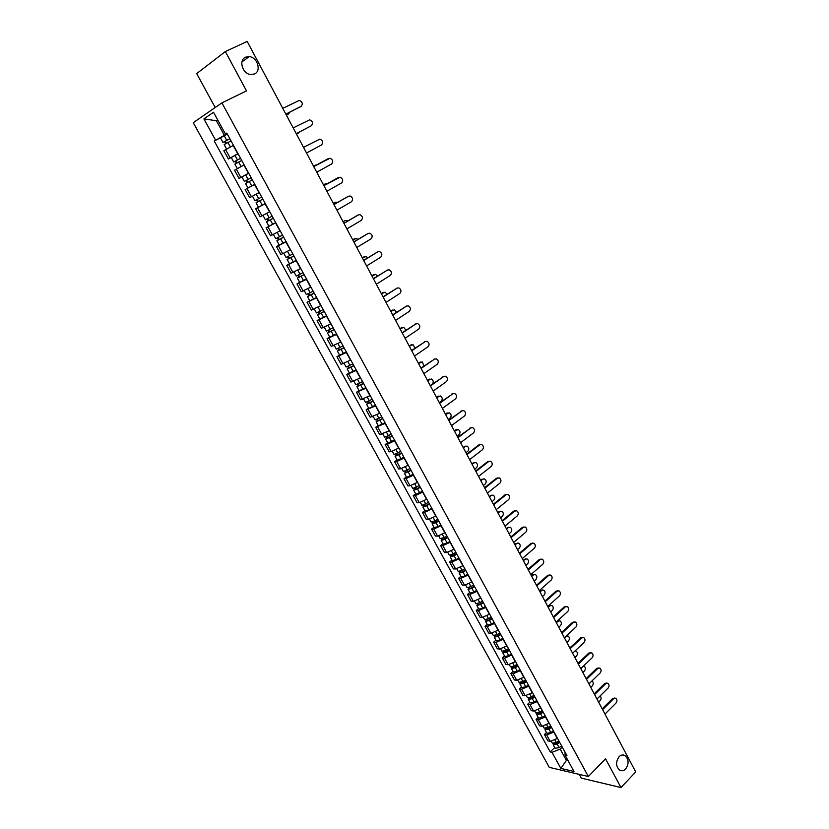 <?xml version="1.0" encoding="UTF-8"?>
<svg xmlns="http://www.w3.org/2000/svg" width="829" height="829" viewBox="0 0 829 829"><rect width="100%" height="100%" fill="white"/><g stroke="black" fill="none" stroke-linecap="round" stroke-linejoin="round"><path stroke-width="1.24" d="M619.076 756.701C620.952 754.898 622.89 754.494 624.911 755.52C628.879 759.24 629.128 763.727 625.636 769.001C623.75 770.846 621.781 771.25 619.729 770.203C615.781 766.442 615.564 761.944 619.076 756.701M245.539 57.191L249.177 56.621C257.425 57.097 261.684 71.025 254.503 73.978L250.69 74.548C242.482 73.968 238.348 60.051 245.539 57.191M579.253 774.379L581.305 778.13L620.973 787.55L635.739 771.923L247.187 41.45L225.353 51.553L196.68 73.594L215.198 107.521M221.903 102.879L193.261 122.702L549.264 767.353L588.352 776.514L221.903 102.879L246.493 90.879L225.353 51.553M620.973 787.55L605.533 758.825L588.352 776.514M233.467 145.324L223.83 150.723L228.369 158.992L238.016 153.634M231.291 157.479L228.369 158.992M241.716 160.411L234.876 164.142L237.343 168.619L244.172 164.909L234.534 170.225L239.042 178.422L248.69 173.168M246.617 174.391L239.042 178.422M245.156 189.561L254.793 184.359L245.156 189.561L249.622 197.696L259.27 192.546M265.342 203.654L255.684 208.732L260.109 216.804L269.767 211.758M258.803 207.012L255.684 208.732M275.788 222.773L266.13 227.757L270.523 235.768L280.181 230.814M275.705 222.618L266.13 227.757M286.15 241.747L276.492 246.627L280.844 254.565L290.513 249.726M279.238 245.042L276.492 246.627M296.44 260.565L286.772 265.353L291.093 273.228L300.761 268.472M289.487 263.736L286.772 265.353M306.637 279.228L296.958 283.922L301.248 291.725L310.927 287.072M299.663 282.285L296.958 283.922M316.751 297.746L307.082 302.336L311.331 310.087L321.01 305.528M309.745 300.689L307.082 302.336M326.792 316.108L317.113 320.616L321.331 328.305L331.009 323.838M319.756 318.937L317.113 320.616M336.75 334.325L327.061 338.74L331.258 346.367L340.937 341.994M329.683 337.051L327.061 338.74M346.626 352.408L336.937 356.729L341.092 364.294L350.781 360.014M339.538 355.019L336.937 356.729M356.418 370.345L346.74 374.573L350.864 382.086L360.542 377.889M349.31 372.843L346.74 374.573M366.149 388.138L356.46 392.283L360.553 399.733L370.242 395.62M359.009 390.532L356.46 392.283M375.796 405.796L366.107 409.847L370.169 417.236L379.848 413.225M368.636 408.086L366.107 409.847M385.361 423.308L375.682 427.277L379.703 434.614L389.392 430.676M378.179 425.495L375.682 427.277M394.863 440.696L387.247 444.323L385.174 444.572L389.174 451.857L391.257 451.618L398.863 448.002M387.651 442.779L385.174 444.572M404.283 457.94L396.687 461.535L394.594 461.743L398.562 468.965L400.666 468.768L408.251 465.193M397.06 459.919L394.594 461.743M413.64 475.048L406.055 478.602L403.951 478.768L407.889 485.939L410.003 485.794L417.578 482.25M406.386 476.934L403.951 478.768M422.914 492.032L415.35 495.555L413.225 495.669L417.132 502.788L419.267 502.685L426.821 499.182M415.64 493.825L413.225 495.669M432.127 508.892L424.583 512.374L422.438 512.446L426.313 519.503L428.458 519.441L436.002 515.98M424.831 510.581L422.438 512.446M441.266 525.617L433.733 529.057L431.577 529.089L435.422 536.094L437.588 536.083L445.111 532.653M433.95 527.213L431.577 529.089M450.334 542.207L442.821 545.617L440.655 545.606L444.468 552.56L446.644 552.591L454.147 549.192M442.997 543.72L440.655 545.606M459.339 558.684L451.836 562.062L449.65 562.01L453.442 568.901L455.629 568.974L463.121 565.616M451.981 560.093L449.65 562.01M468.271 575.036L460.779 578.373L458.582 578.279L462.344 585.129L464.551 585.233L472.033 581.917M460.893 576.352L458.582 578.279M477.131 591.264L469.67 594.559L467.452 594.434L471.183 601.232L473.4 601.377L480.861 598.082M469.742 592.486L467.452 594.434M485.939 607.367L478.478 610.631L476.26 610.465L479.96 617.211L482.188 617.398L489.638 614.144M478.52 608.507L476.26 610.465M494.664 623.346L487.234 626.579L484.996 626.372L488.675 633.066L490.913 633.294L498.343 630.071M487.234 624.403L484.996 626.372M503.338 639.211L495.918 642.413L493.669 642.164L497.317 648.817L499.576 649.076L506.985 645.895M495.887 640.185L493.669 642.164M511.949 654.962L504.54 658.133L502.27 657.843L505.897 664.443L508.167 664.744L515.565 661.594M504.478 655.853L502.27 657.843M520.488 670.599L513.099 673.739L510.819 673.407L514.415 679.956L516.695 680.298L524.083 677.179M513.006 671.397L510.819 673.407M528.964 686.111L521.596 689.22L519.306 688.858L522.871 695.365L525.171 695.738L532.539 692.65M521.472 686.837L519.306 688.858M537.389 701.521L530.021 704.598L527.721 704.194L531.265 710.65L533.575 711.064L540.922 708.007M529.876 702.163L527.721 704.194M545.741 716.816L538.394 719.852L536.083 719.427L539.606 725.831L541.917 726.277L549.254 723.251M538.218 717.375L536.083 719.427M554.031 731.997L546.705 735.002L544.384 734.535L547.876 740.898L550.207 741.385L557.523 738.39M546.498 732.484L544.384 734.535M217.778 120.06L216.39 120.744L224.4 135.386L227.25 133.946M224.4 135.386L215.623 140.236L203.882 118.879L213.519 112.267L225.395 133.987L226.97 133.438M565.046 752.152L565.067 755.167L566.922 755.571L226.783 133.096L225.395 133.987M565.067 755.167L573.969 771.457L560.85 768.41L552.01 752.317L560.217 749.105L566.259 760.162L568.01 760.545M215.623 140.236L214.276 141.096L550.218 751.934L552.01 752.317M567.254 759.167L560.85 768.41M562.269 747.064L560.217 749.105M217.685 119.884L216.39 120.744L203.882 118.879M227.353 134.122L214.276 141.096M554.715 747.478L550.218 751.934M247.705 56.6L248.12 57.388M300.544 106.672L285.881 114.195M285.85 114.122L301.103 106.33C303.093 103.936 302.523 101.957 299.393 100.371L282.772 108.34M229.871 138.733L222.991 142.453L220.504 137.915M229.83 138.671L222.991 142.453M226.421 143.241L225.281 141.158M286.368 115.107L288.575 113.977L289.787 112.195M231.011 140.816L224.162 144.598L226.607 149.044M288.046 114.298L286.399 115.169M225.654 143.676L224.586 141.728M310.647 126.122L296.243 133.676M296.233 133.645L311.341 125.728C313.3 123.355 312.761 121.386 309.704 119.811L293.176 127.904M321.486 144.961L306.523 153.002L321.486 144.961C323.424 142.619 322.906 140.661 319.932 139.085L303.497 147.313M240.565 158.318L233.716 162.018L231.25 157.52L238.089 153.769M240.545 158.287L233.716 162.018M237.156 162.836L236.016 160.743M296.492 134.153L299.704 131.863M298.015 133.386L296.513 134.184M236.379 163.261L235.281 161.251M244.358 181.416L251.177 177.727L244.358 181.416L241.902 176.95L248.731 173.261M247.798 182.276L246.648 180.173M252.327 179.841L245.508 183.52L247.944 187.976L251.715 185.955L249.27 181.489M254.772 184.307L251.715 185.955M247.032 182.691L245.892 180.608M313.725 166.536L327.838 158.826M316.74 172.204L331.559 164.038C333.476 161.728 332.978 159.79 330.077 158.204L313.735 166.556M323.87 185.603L337.983 177.717M326.875 191.25L341.558 182.971C343.444 180.681 342.968 178.753 340.128 177.178L323.89 185.655M333.921 204.514L348.045 196.452M336.926 210.151L351.465 201.748C353.33 199.488 352.874 197.571 350.107 195.996L348.553 196.224L333.963 204.597M255.622 194.514L253.633 195.582M261.715 197.022L254.907 200.659L252.472 196.235M265.28 203.54L262.244 205.198L259.819 200.763L262.866 199.115L257.612 201.903L258.327 201.499L257.218 199.457M316.854 164.826L314.999 165.468M259.819 200.763L256.047 202.753L257.55 201.893L256.441 199.872M262.244 205.198L258.472 207.167L256.047 202.753M258.347 201.53L257.55 201.893M272.171 216.151L265.373 219.747L262.99 215.395M273.28 218.182L268.057 220.98L268.762 220.545L267.694 218.597M327.486 183.572L323.497 184.898M273.311 218.234L266.503 221.82L267.974 220.918L266.928 219.001M323.465 184.857L325.02 184.007M268.803 220.628L267.974 220.918M282.544 235.135L275.746 238.679L273.425 234.441M283.622 237.115L278.42 239.892L279.114 239.446L278.088 237.581M337.817 202.276L335.444 202.183L333.331 203.395M283.663 237.187L276.876 240.731L278.316 239.799L277.321 237.985M286.046 241.55L279.259 245.073L276.876 240.731M333.289 203.312L334.957 202.4M279.176 239.56L278.316 239.799M343.9 223.27L358.035 215.053M346.895 228.897L361.299 220.379C363.133 218.141 362.708 216.234 360.004 214.67L358.408 214.898L343.962 223.384M292.824 253.954L286.046 257.456L283.777 253.322M293.891 255.902L288.699 258.658L289.383 258.192L288.399 256.41M347.962 220.887L345.185 220.514L343.082 221.737M293.943 256.006L287.166 259.498L288.575 258.524L287.632 256.803M296.305 260.316L289.528 263.809L287.166 259.498M343.03 221.633L344.833 220.659M289.466 258.347L288.575 258.524M353.807 241.881L367.941 233.519M356.781 247.488L371.06 238.856C372.863 236.638 372.459 234.752 369.817 233.187L368.19 233.426L353.879 242.016M303.031 272.637L296.264 276.088L294.046 272.047M304.067 274.534L298.906 277.28L299.559 276.793L298.637 275.093M357.952 239.394L356.46 238.462L352.771 239.944M304.139 274.658L297.373 278.109L298.751 277.093L297.86 275.477M306.481 278.938L299.715 282.378L297.373 278.109M352.698 239.809L354.625 238.783M299.673 276.99L298.751 277.093M363.62 260.347L377.775 251.84M366.594 265.933L380.739 257.197C382.521 255 382.128 253.125 379.547 251.56L377.889 251.798L363.713 260.513M313.155 291.155L306.388 294.564L304.233 290.627M314.17 293.01L309.02 295.746L309.663 295.238L308.782 293.621M367.796 257.778L366.076 256.503L362.377 258.006M314.253 293.165L307.486 296.575L308.844 295.518L308.015 294.005M316.574 297.414L309.818 300.813L307.486 296.575M362.294 257.84L364.335 256.772M309.797 295.476L308.844 295.518M373.361 278.658L387.516 270.036L373.464 278.855M376.335 284.233L390.335 275.383C392.107 273.218 391.723 271.352 389.205 269.798L386.615 270.337M323.196 309.538L316.44 312.896L314.336 309.062M324.191 311.352L319.051 314.067L319.693 313.538L318.844 312.005M377.516 276.057L375.62 274.409L371.91 275.922M324.284 311.528L317.538 314.885L318.854 313.797L318.077 312.378M326.585 315.745L319.839 319.092L317.538 314.885M371.806 275.736L373.962 274.637M319.839 313.818L318.854 313.797M383.029 296.834L397.132 288.088M385.993 302.398L399.868 293.435C401.609 291.28 401.246 289.435 398.79 287.881L397.06 288.129L383.153 297.051M392.625 314.865L406.666 306.005M395.568 320.408L409.319 311.352C411.039 309.217 410.697 307.372 408.293 305.828L406.542 306.077L392.759 315.113M402.138 332.75L416.117 323.787M405.08 338.284L418.707 329.123C420.396 326.999 420.065 325.175 417.723 323.642L415.94 323.89L402.283 333.03M411.578 350.501L425.505 341.434M414.51 356.024L428.013 346.75C429.681 344.657 429.37 342.843 427.07 341.31L425.277 341.569L411.744 350.802M420.945 368.117L434.81 358.936M423.878 373.62L437.246 364.252C438.893 362.169 438.603 360.366 436.355 358.843L434.531 359.102L421.122 368.449M430.241 385.599L444.054 376.314M433.163 391.081L446.416 381.62C448.043 379.547 447.753 377.755 445.556 376.242L443.722 376.511L430.438 385.951M333.154 327.766L326.419 331.092L324.367 327.351M334.128 329.538L329.009 332.242L329.631 331.704L328.833 330.243M387.102 294.222L385.091 292.171L381.371 293.704M334.242 329.745L327.496 333.061L328.792 331.932L328.066 330.605M336.522 333.921L329.787 337.237L327.496 333.061M381.257 293.497L383.464 292.378M329.807 332.014L328.792 331.932M343.04 345.848L336.305 349.133L334.315 345.486M343.994 347.589L338.895 350.273L339.496 349.714L338.74 348.325M396.563 312.284L394.49 309.797L390.76 311.352M344.108 347.817L337.382 351.092L338.657 349.931L337.973 348.688M346.377 351.962L339.652 355.226L337.382 351.092M390.625 311.113L392.884 309.973M339.693 350.066L338.657 349.931M352.843 363.796L346.128 367.029L344.18 363.485M353.776 365.496L348.688 368.159L349.289 367.589L348.574 366.283M405.889 330.243L403.816 327.3L400.075 328.864M353.91 365.744L347.185 368.978L348.429 367.775L347.807 366.636M356.159 369.858L349.444 373.081L347.185 368.978M399.93 328.605L402.241 327.445M349.496 367.972L348.429 367.775M362.574 381.599L355.869 384.801L353.973 381.34M363.485 383.257L358.418 385.91L358.998 385.319L358.325 384.086M415.06 348.128L413.06 344.657L409.319 346.253M363.63 383.526L356.916 386.728L358.138 385.495L357.558 384.438M365.858 387.62L359.154 390.801L356.916 386.728M409.163 345.962L411.516 344.771M359.226 385.734L358.138 385.495M372.221 399.267L365.527 402.417L363.682 399.05M373.112 400.884L368.066 403.516L368.636 402.915L368.003 401.754M424.033 365.972L422.241 361.89L418.49 363.496M373.268 401.184L366.573 404.334L367.765 403.07L367.237 402.096M375.485 405.236L368.791 408.376L366.573 404.334M418.324 363.185L420.728 361.983M368.884 403.371L367.765 403.07M381.806 416.79L375.112 419.909L373.319 416.635M382.666 418.376L377.641 420.997L378.2 420.365L377.599 419.287M432.551 383.962C433.743 381.879 433.349 380.221 431.349 378.988L427.598 380.615M382.843 418.697L376.159 421.806L377.319 420.5L376.832 419.629M385.039 422.717L378.356 425.816L376.159 421.806M427.422 380.283L429.868 379.06M378.459 420.863L377.319 420.5M439.474 402.935L453.214 393.568M442.385 408.417L455.515 398.853C457.121 396.801 456.841 395.018 454.696 393.516L452.841 393.785L439.671 403.319M391.309 434.178L384.625 437.256L382.884 434.075M392.148 435.733L387.133 438.334L387.682 437.691L387.122 436.676M439.287 402.593L441.194 401.215C442.79 399.195 442.52 397.443 440.386 395.961L436.634 397.609M392.335 436.064L385.661 439.142L386.801 437.805L386.366 437.018M394.521 440.054L387.848 443.121L385.661 439.142M436.437 397.246L438.935 396.013M387.972 438.22L386.801 437.805M448.624 420.148L462.313 410.676M451.525 425.609L464.541 415.951C466.126 413.909 465.867 412.148 463.763 410.645L461.888 410.925L448.841 420.552M400.739 451.442L394.065 454.479L392.366 451.38M401.557 452.945L396.563 455.535L397.101 454.883L396.583 453.94M448.24 419.422L450.126 418.023C451.701 416.013 451.442 414.272 449.359 412.811L445.608 414.469M401.754 453.308L395.091 456.344L396.21 454.976L395.816 454.271M403.92 457.266L397.257 460.292L395.091 456.344M445.401 414.085L447.94 412.832M397.402 455.442L396.21 454.976M457.712 437.225L471.338 427.671M460.603 442.676L473.504 432.925C475.058 430.893 474.81 429.142 472.758 427.65L470.862 427.93L457.94 437.66M410.096 468.561L403.433 471.556L401.785 468.551M410.894 470.043L405.92 472.613L405.961 471.069M457.121 436.116L458.997 434.707C460.541 432.717 460.302 430.987 458.261 429.526L454.51 431.204M411.111 470.416L404.448 473.411L405.536 472.012L405.194 471.39M413.256 474.354L406.604 477.338L404.448 473.411M454.292 430.8L456.862 429.536M406.759 472.53L405.536 472.012M466.727 454.178L478.81 444.924L480.292 444.531M469.618 459.608L482.395 449.774C483.929 447.753 483.701 446.012 481.68 444.531L479.773 444.821L466.965 454.634M419.381 485.556L412.728 488.509L411.122 485.587M420.168 486.996L415.194 489.556L415.267 488.063M465.939 452.696L467.794 451.277C469.328 449.287 469.09 447.577 467.09 446.126L465.204 446.406L463.338 447.815M420.386 487.4L413.744 490.353L414.51 488.385M422.51 491.296L415.868 494.239L413.744 490.353M463.11 447.391L465.732 446.116M416.054 489.493L414.801 488.923M475.67 470.996L487.649 461.66L489.183 461.256M478.551 476.416L491.214 466.489C492.737 464.489 492.509 462.748 490.54 461.287L488.623 461.577L475.929 471.473M428.593 502.415L421.961 505.338L420.396 502.498M429.36 503.825L424.407 506.364L424.5 504.923M474.685 469.152L476.53 467.711C478.043 465.743 477.815 464.033 475.867 462.592L473.96 462.883L472.115 464.313M429.588 504.25L422.956 507.161L423.743 505.244M431.702 508.115L428.987 509.876L425.07 511.027L422.956 507.161M471.877 463.857L474.53 462.572M425.267 506.322L424.002 505.7M484.55 487.69L496.426 478.271L498.001 477.867M487.431 493.1L499.97 483.079C501.483 481.089 501.265 479.369 499.327 477.908L497.4 478.198L484.82 488.188M437.733 519.151L435.028 520.923L431.111 522.032L429.598 519.275M438.489 520.519L433.546 523.047L433.671 521.669M483.38 485.483L485.203 484.032C486.696 482.074 486.478 480.374 484.561 478.944L482.654 479.235L480.82 480.675M438.728 520.964L436.023 522.736L432.106 523.845L432.914 521.969M440.821 524.809L438.116 526.581L434.209 527.679L432.106 523.845M480.571 480.198L483.255 478.903M434.417 523.026L433.121 522.363M493.369 504.26L505.13 494.758L506.747 494.353M496.239 509.648L508.664 499.555C510.156 497.566 509.949 495.856 508.053 494.405L506.115 494.706L493.649 504.788M446.81 535.762L444.116 537.534L440.199 538.612L438.728 535.928M447.536 537.099L442.624 539.606L442.769 538.28M492.001 501.69L493.804 500.239C495.286 498.291 495.079 496.602 493.203 495.172L491.276 495.473L489.462 496.923M447.795 537.565L445.1 539.337L441.183 540.404L442.012 538.581M449.878 541.368L447.194 543.15L443.266 544.207L441.183 540.404M489.203 496.426L491.918 495.12M443.494 539.596L442.178 538.881M502.115 520.705L513.773 511.12L515.431 510.716M504.975 526.083L517.296 515.897C518.767 513.928 518.571 512.218 516.705 510.778L514.757 511.089L502.405 521.254M455.815 552.238L453.142 554.021L449.214 555.057L447.795 552.456M456.53 553.544L451.629 556.041L451.795 554.756M500.561 517.783L502.353 516.322C503.804 514.384 503.617 512.705 501.773 511.286L499.835 511.586L498.042 513.058M456.789 554.031L454.116 555.803L450.188 556.839L451.038 555.057M458.862 557.813L456.188 559.596L452.261 560.611L450.188 556.839M497.763 512.529L500.519 511.224M452.499 556.052L451.163 555.285M510.799 537.026L522.353 527.368L524.052 526.964M513.648 542.394L525.866 532.125C527.306 530.166 527.12 528.467 525.306 527.037L523.348 527.348L511.099 537.596M464.758 568.601L462.095 570.383L458.168 571.378L456.779 568.86M465.452 569.875L462.447 571.886L460.561 572.352L460.758 571.119M509.058 533.762L510.84 532.28C512.27 530.353 512.084 528.684 510.281 527.275L508.343 527.586L506.56 529.068M465.722 570.373L463.069 572.155L459.131 573.15L460.002 571.419M467.774 574.134L465.121 575.917L461.183 576.891L459.131 573.15M506.27 528.519L509.058 527.203M461.442 572.383L460.085 571.564M519.41 553.233L530.871 543.492L532.601 543.088M522.26 558.58L534.363 548.228C535.793 546.28 535.617 544.591 533.824 543.171L531.866 543.492L519.731 553.824M473.628 584.839L470.976 586.621L467.048 587.574L465.711 585.139M474.302 586.072L471.318 588.093L469.432 588.549L469.649 587.357M517.493 549.627L519.255 548.135C520.674 546.218 520.498 544.549 518.726 543.15L516.778 543.472L515.016 544.964M474.592 586.6L471.95 588.383L468.012 589.336L468.893 587.647M476.623 590.321L473.981 592.113L470.043 593.056L468.012 589.336M514.716 544.394L517.524 543.068M470.323 588.58L468.934 587.73M527.969 569.316L539.327 559.502L541.088 559.098M530.809 574.652L542.808 564.217C544.218 562.28 544.042 560.601 542.29 559.192L540.321 559.513L528.291 569.927M482.426 600.952L479.804 602.745L475.856 603.657L474.571 601.294M483.089 602.155L480.126 604.175L478.24 604.61L478.478 603.481M525.866 565.368L527.617 563.865C529.016 561.958 528.85 560.311 527.109 558.922L525.161 559.243L523.41 560.736M483.39 602.704L480.758 604.486L476.82 605.398L477.722 603.761L479.131 604.673M485.411 606.393L482.789 608.185L478.841 609.087L476.82 605.398M523.099 560.155L525.928 558.819M536.456 585.274L547.71 575.388L549.513 574.984M539.296 590.6L551.181 580.093C552.57 578.155 552.415 576.487 550.694 575.088L548.715 575.419L536.798 585.906M491.172 616.942L488.561 618.745L484.613 619.615L483.359 617.325M491.815 618.123L488.872 620.144L486.975 620.569L487.234 619.47M534.187 581.005L535.917 579.492C537.296 577.585 537.14 575.948 535.441 574.57L533.472 574.891L531.741 576.404M492.115 618.683L489.504 620.475L485.566 621.346L486.312 619.802M494.125 622.351L491.514 624.154L487.566 625.014L485.566 621.346M531.42 575.803L534.28 574.456M487.866 620.631L486.644 619.698M544.891 601.129L556.041 591.16L557.876 590.756M547.71 606.434L559.502 595.844C560.87 593.927 560.715 592.269 559.036 590.87L557.057 591.212L545.233 601.781M499.846 632.817L497.245 634.62L493.296 635.46L492.084 633.252M500.467 633.967L497.545 635.998L495.649 636.392L495.929 635.356M542.446 596.517L544.156 594.994C545.523 593.108 545.368 591.471 543.7 590.103L541.731 590.435L540.011 591.958M500.789 634.548L498.188 636.34L494.239 637.18L494.861 635.708M502.778 638.185L500.188 639.988L496.239 640.817L494.239 637.18M539.679 591.336L542.56 589.989M496.55 636.485L495.493 635.532M553.254 616.859L564.311 606.818L566.176 606.424M556.072 622.154L567.761 611.491C569.119 609.574 568.963 607.926 567.316 606.538L565.326 606.89L553.617 617.532M508.457 648.579L505.877 650.382L501.918 651.179L500.747 649.045M509.068 649.698L506.156 651.729L504.26 652.112L504.56 651.117M550.643 611.926L552.342 610.393C553.689 608.507 553.544 606.89 551.907 605.522L549.928 605.864L548.228 607.398M509.389 650.288L506.809 652.091L502.861 652.889L503.379 651.49M511.369 653.905L508.788 655.718L504.84 656.495L502.861 652.889M547.886 606.755L550.788 605.408M505.162 652.205L504.25 651.242M561.565 632.475L572.518 622.361L574.414 621.968M564.373 637.75L575.958 627.014C577.295 625.107 577.15 623.47 575.533 622.092L573.544 622.444L561.927 633.159M517.006 664.226L514.436 666.029L510.477 666.796L509.348 664.734M517.597 665.304L514.705 667.345L512.799 667.708L513.13 666.754M558.777 627.232L560.466 625.688C561.793 623.802 561.658 622.196 560.041 620.838L558.072 621.19L556.383 622.734M517.928 665.925L515.369 667.728L511.41 668.485L511.835 667.138M519.897 669.511L517.337 671.324L513.369 672.07L511.41 668.485M557.596 620.755L558.953 620.714M513.721 667.822L512.933 666.837M569.813 647.977L580.673 637.802L582.59 637.408M572.611 653.242L584.093 642.434C585.419 640.527 585.284 638.9 583.689 637.532L581.699 637.895L570.186 648.682M525.493 679.749L522.933 681.562L518.975 682.288L517.887 680.298M526.063 680.806L523.192 682.847L521.286 683.2L521.638 682.288M566.86 642.423L568.528 640.858C569.844 638.993 569.71 637.387 568.134 636.04L566.155 636.403L564.476 637.957M526.405 681.438L523.855 683.251L519.897 683.966L520.26 682.671M528.353 685.003L525.814 686.816L521.845 687.531L519.897 683.966M566.497 635.781L567.057 635.916M522.208 683.324L521.545 682.329M578 663.366L588.766 653.117L590.704 652.724M580.787 668.62L592.165 657.739C593.481 655.843 593.346 654.216 591.782 652.869L589.792 653.231L578.383 664.091M533.907 695.168L531.379 696.982L527.41 697.666L526.353 695.749M530.633 698.712L530.073 697.707L529.71 698.567L531.617 698.246L534.477 696.194M574.88 657.501L576.538 655.936C577.834 654.071 577.709 652.475 576.155 651.138L574.943 651.045M534.829 696.837L532.291 698.66L528.322 699.344L528.622 698.091M536.757 700.381L534.228 702.194L530.259 702.868L528.322 699.344M586.124 678.64L596.797 668.329L598.766 667.946M588.911 683.884L600.196 672.93C601.481 671.044 601.357 669.428 599.823 668.081L597.833 668.464L586.517 679.397M542.27 710.474L539.752 712.287L535.783 712.94L534.767 711.095M582.849 672.474L584.486 670.899C585.771 669.044 585.657 667.459 584.124 666.133L583.564 665.967M542.819 711.469L539.98 713.52L538.073 713.831L538.332 713.064M543.182 712.132L540.663 713.956L536.695 714.598L536.933 713.386M545.099 715.645L542.58 717.468L538.612 718.101L536.695 714.598M594.196 693.811L604.776 683.438L606.766 683.055M596.973 699.044L608.154 688.018C609.429 686.143 609.315 684.526 607.802 683.2L605.812 683.583L594.6 694.578M550.57 725.665L548.073 727.489L544.093 728.1L543.119 726.318M590.756 687.355L592.383 685.759C593.657 683.915 593.543 682.329 592.041 681.013L591.927 680.961M551.109 726.629L548.28 728.691L546.373 728.981L546.539 728.297M551.472 727.313L548.974 729.137L544.995 729.748L545.181 728.567M553.378 730.795L550.881 732.618L546.902 733.23L544.995 729.748M602.206 708.878L612.693 698.432L614.724 698.049M604.973 714.09L616.061 703.002C617.325 701.127 617.211 699.521 615.729 698.194L613.74 698.588L602.621 709.665M558.819 740.743L556.321 742.566L552.342 743.157L551.409 741.437M598.611 702.122L600.227 700.515C601.419 698.857 601.388 697.324 600.123 695.935M559.326 741.686L556.518 743.748L554.611 744.017L554.715 743.406M559.71 742.38L557.223 744.204L553.244 744.784L553.389 743.644M561.606 745.841L559.119 747.675L555.14 748.245L553.244 744.784M557.337 738.577L553.845 732.183M549.057 723.437L545.544 717.002M540.726 708.194L537.182 701.707M532.332 692.837L528.767 686.298M523.887 677.366L520.28 670.785M515.369 661.78L511.742 655.148M506.788 646.071L503.13 639.397M498.136 630.258L494.467 623.532M489.431 614.32L485.721 607.543M480.654 598.269L476.924 591.44M471.815 582.093L468.053 575.212M462.914 565.792L459.121 558.86M453.94 549.368L450.116 542.384M444.893 532.829L441.049 525.783M435.785 516.156L431.909 509.058M426.603 499.348L422.697 492.208M417.35 482.426L413.412 475.224M408.023 465.359L404.065 458.105M398.635 448.168L394.635 440.862M389.164 430.842L385.133 423.474M379.62 413.381L375.558 405.951M370.003 395.785L365.91 388.293M360.314 378.045L356.19 370.501M350.543 360.169L346.387 352.563M340.698 342.149L336.501 334.491M330.771 323.994L326.543 316.263M320.761 305.683L316.502 297.891M310.678 287.228L306.388 279.373M300.512 268.627L296.181 260.71M290.264 249.871L285.901 241.892M279.933 230.959L275.529 222.918M269.518 211.903L265.083 203.789M259.011 192.691L254.544 184.504M248.42 173.313L243.913 165.064M237.747 153.779L233.208 145.458M541.917 726.277L538.394 719.852M533.575 711.064L530.021 704.598M525.171 695.738L521.596 689.22M516.695 680.298L513.099 673.739M508.167 664.744L504.54 658.133M499.576 649.076L495.918 642.413M490.913 633.294L487.234 626.579M482.188 617.398L478.478 610.631M473.4 601.377L469.67 594.559M464.551 585.233L460.779 578.373M455.629 568.974L451.836 562.062M446.644 552.591L442.821 545.617M437.588 536.083L433.733 529.057M428.458 519.441L424.583 512.374M419.267 502.685L415.35 495.555M410.003 485.794L406.055 478.602M400.666 468.768L396.687 461.535M391.257 451.618L387.247 444.323M381.765 434.334L377.734 426.976M372.211 416.914L368.149 409.505M362.584 399.35L358.48 391.889M352.874 381.661L348.74 374.128M343.092 363.827L338.926 356.232M333.227 345.848L329.03 338.201M323.289 327.724L319.061 320.025M313.269 309.466L309.01 301.694M303.176 291.052L298.875 283.217M292.989 272.492L288.658 264.596M282.73 253.788L278.357 245.83M272.378 234.928L267.985 226.908M261.954 215.913L257.518 207.82M251.436 196.742L246.959 188.587M240.835 177.416L236.327 169.199M230.141 157.935L225.592 149.645M550.207 741.385L546.705 735.002M301.103 106.33L300.274 106.837M226.731 140.298L224.234 135.749M230.369 146.951L227.902 142.443M287.777 114.464L288.575 113.977M311.341 125.728L310.502 126.205M237.467 159.924L234.99 155.406M241.094 166.546L238.628 162.049M297.88 133.469L298.689 133.003M248.109 179.375L245.664 174.898M328.605 158.432L327.756 158.867M338.615 177.406L337.755 177.82M348.553 196.224L347.683 196.618M258.679 198.67L256.244 194.235M314.916 165.51L315.735 165.085M269.145 217.82L266.741 213.426M272.689 224.286L270.285 219.892M324.802 184.111L325.631 183.706M279.539 236.804L277.176 232.493M283.052 243.218L280.668 238.866M334.605 202.566L335.444 202.183M358.408 214.898L357.537 215.271M289.849 255.633L287.528 251.405M293.331 261.995L290.958 257.674M344.336 220.866L345.185 220.514M368.19 233.426L367.309 233.768M300.067 274.316L297.798 270.161M303.528 280.627L301.176 276.337M353.993 239.032L354.843 238.7M377.889 251.798L376.998 252.13M310.212 292.844L307.984 288.772M313.642 299.114L311.31 294.855M363.568 257.063L364.428 256.741M320.274 311.227L318.087 307.238M323.673 317.445L321.362 313.227M373.081 274.948L373.941 274.648M397.06 288.129L396.158 288.409M406.542 306.077L405.63 306.347M415.94 323.89L415.028 324.139M425.277 341.569L424.355 341.786M434.531 359.102L433.598 359.309M443.722 376.511L442.779 376.698M330.253 329.465L328.108 325.548M333.621 335.631L331.331 331.445M382.511 292.689L383.392 292.419M340.149 347.558L338.045 343.714M343.496 353.672L341.227 349.527M391.879 310.305L392.759 310.046M349.973 365.516L347.911 361.745M353.299 371.579L351.04 367.465M401.163 327.787L402.055 327.548M359.724 383.319L357.703 379.62M363.019 389.34L360.781 385.257M410.386 345.133L411.277 344.916M369.392 400.987L367.413 397.371M372.667 406.966L370.439 402.904M419.536 362.346L420.438 362.149M378.988 418.521L377.04 414.966M382.231 424.448L380.034 420.427M428.624 379.433L429.526 379.257M452.841 393.785L451.898 393.941M388.511 435.919L386.604 432.437M391.723 441.805L389.537 437.805M437.629 396.386L438.551 396.231M461.888 410.925L460.934 411.07M397.951 453.183L396.086 449.774M401.153 459.017L398.977 455.059M446.582 413.215L447.494 413.08M470.862 427.93L469.908 428.054M407.329 470.312L405.495 466.965M410.5 476.105L408.345 472.167M455.463 429.919L456.385 429.805M479.773 444.821L478.81 444.924M416.635 487.307L414.842 484.032M419.775 493.058L417.64 489.151M464.271 446.51L465.204 446.406M488.623 461.577L487.649 461.66M425.868 504.177L424.106 500.965M428.987 509.876L426.862 506.011M473.027 462.965L473.96 462.883M497.4 478.198L496.426 478.271M435.028 520.923L433.298 517.773M438.116 526.581L436.023 522.736M481.711 479.307L482.654 479.235M506.115 494.706L505.13 494.758M444.116 537.534L442.427 534.446M447.194 543.15L445.1 539.337M490.333 495.524L491.276 495.473M514.757 511.089L513.773 511.12M453.142 554.021L451.484 551.005M456.188 559.596L454.116 555.803M498.882 511.617L499.835 511.586M523.348 527.348L522.353 527.368M462.095 570.383L460.478 567.43M465.121 575.917L463.069 572.155M507.379 527.607L508.343 527.586M531.866 543.492L530.871 543.492M470.976 586.621L469.401 583.73M473.981 592.113L471.95 588.383M515.814 543.472L516.778 543.472M540.321 559.513L539.327 559.502M479.804 602.745L478.25 599.906M482.789 608.185L480.758 604.486M524.187 559.223L525.161 559.243M548.715 575.419L547.71 575.388M488.561 618.745L487.037 615.968M491.514 624.154L489.504 620.475M532.498 574.86L533.472 574.891M557.057 591.212L556.041 591.16M497.245 634.62L495.763 631.905M500.188 639.988L498.188 636.34M540.757 590.383L541.731 590.435M565.326 606.89L564.311 606.818M505.877 650.382L504.426 647.729M508.788 655.718L506.809 652.091M548.943 605.802L549.928 605.864M573.544 622.444L572.518 622.361M514.436 666.029L513.016 663.438M517.337 671.324L515.369 667.728M557.202 621.118L558.072 621.19M581.699 637.895L580.673 637.802M522.933 681.562L521.545 679.024M525.814 686.816L523.855 683.251M589.792 653.231L588.766 653.117M531.379 696.982L530.021 694.495M534.228 702.194L532.291 698.66M597.833 668.464L596.797 668.329M539.752 712.287L538.425 709.862M538.995 713.987L538.467 713.013M542.58 717.468L540.663 713.956M605.812 683.583L604.776 683.438M548.073 727.489L546.767 725.116M547.306 729.147L546.788 728.204M550.881 732.618L548.974 729.137M613.74 698.588L612.693 698.432M556.321 742.566L555.057 740.256M555.544 744.204L555.047 743.292M559.119 747.675L557.223 744.204M624.911 755.52L622.31 754.981M249.177 56.621L241.933 61.926M268.907 226.193L266.503 221.82"/></g></svg>
